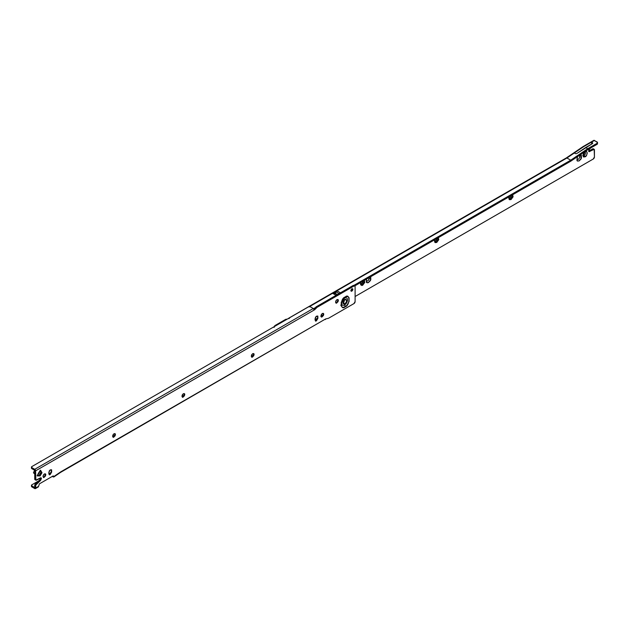 <?xml version="1.0" encoding="UTF-8"?>
<svg xmlns="http://www.w3.org/2000/svg" width="629" height="629" viewBox="0 0 629 629"><rect width="100%" height="100%" fill="white"/><g stroke="black" fill="none" stroke-linecap="round" stroke-linejoin="round"><path stroke-width="0.94" d="M512.902 194.597L511.047 199.55L510.174 198.135L511.542 195.383M438.594 237.503L436.738 242.456L435.858 241.041L437.234 238.289M370.591 276.469L370.591 279.756L368.563 282.492L367.729 282.783L366.542 282.099L366.448 279.15M364.568 280.235L362.713 285.196L361.84 283.773L363.208 281.021M580.771 154.302L581.416 155.717L581.243 158.138L579.215 160.875L577.666 161.024L577.194 160.474L577.351 156.731M585.072 151.746L586.621 151.597L587.266 153.02L586.621 155.182L585.072 156.818L582.886 155.788L585.072 151.746C587.675 149.348 587.675 156.212 585.072 156.818L583.515 156.975L582.879 155.552L583.515 153.39L585.253 151.652M585.182 154.349L584.192 155.394L585.072 156.818L584.192 155.394C585.858 153.358 585.858 152.273 584.192 152.155M320.963 316.222L323.314 314.862L320.963 316.222M588.87 151.078L592.675 148.876A1.242 0.715 120 0 1 593.296 148.814L592.675 148.876L593.556 149.387A1.242 0.715 -60 0 1 594.177 149.325A1.242 0.715 -60 0 1 594.429 149.891L594.429 156.983A1.651 0.959 -60 0 1 593.265 159.011L355.11 296.511L593.265 159.011L594.429 156.983L594.177 149.325L588.988 151.691L588.76 150.072L590.552 148.082L589.412 149.128L588.925 151.66L593.556 149.387L592.675 148.876L588.87 151.078L589.75 151.581L588.61 151.188M592.384 142.626L591.504 142.123L594.429 140.432A1.242 0.715 -120 0 0 593.815 140.369L597.063 141.95A1.651 0.959 180 0 1 597.55 142.626A1.651 0.959 180 0 1 597.063 143.302L587.706 148.711L597.063 143.302L597.063 144.316L587.738 149.702L570.731 161.213L354.717 285.928L570.731 161.213L587.738 149.702L597.063 144.316L597.55 142.626L594.429 140.432L591.504 142.123L591.504 143.137L591.504 142.123L583.901 146.51L566.933 157.997L309.539 306.606L566.933 157.997L570.731 160.198L566.933 157.997L583.901 146.51L591.504 142.123L592.746 143.137L592.384 143.64L576.879 153.468L575.999 153.743L574.246 153.051L575.999 153.743L576.879 153.468L585.654 147.524L587.706 148.711L570.731 160.198L353.836 285.424L570.731 160.198L587.706 148.711L585.654 147.524L592.384 143.64L592.384 142.626L592.384 143.64L591.504 143.137L592.384 143.64L592.384 142.626L592.384 143.64M512.604 194.33L513.075 196.822L511.047 199.55L509.498 199.708L509.018 199.157L509.498 196.122M438.287 237.235L438.759 239.72L436.738 242.456L435.182 242.613L434.71 242.063L435.182 239.028M370.678 276.705L370.756 277.342L369.089 277.287L369.089 278.639L370.756 278.686C371.542 281.249 365.591 284.685 366.369 281.226L366.542 278.804M364.262 279.976L364.741 282.46L362.713 285.196L361.872 285.487L360.684 284.803L361.164 281.761M579.333 154.758L579.741 157.022L581.416 157.069C582.195 159.632 576.243 163.06 577.021 159.601L577.666 156.086M274.22 326.655A1.651 0.959 120 0 1 275.235 325.397L275.817 325.736L275.235 325.397L285.77 319.312L286.352 319.65L285.77 319.312L287.327 319.092L285.77 319.312L275.235 325.397L274.063 327.418M511.165 197.089L510.166 198.135L511.047 199.55L508.861 198.52L509.191 196.735M436.848 239.987L435.858 241.041L434.867 241.135M436.848 237.699L437.265 238.611M362.831 282.728L361.832 283.773L362.713 285.196L360.527 284.159L360.857 282.382M362.831 280.432L363.24 281.344M576.935 158.642C577.87 160.025 578.806 159.483 579.741 157.022L581.416 157.069L581.416 155.717L579.741 155.67L579.663 155.166M366.282 280.259C367.218 281.643 368.154 281.108 369.089 278.639L368.68 280.023M339.078 293.601L336.193 291.942L334.872 293.523L337.396 294.576L335.218 293.318L335.446 292.996L334.644 293.46L336.193 291.942A2.485 1.431 -60 0 1 337.23 290.952L332.867 293.476A2.485 1.431 -60 0 1 333.897 293.263L334.872 293.523L333.897 293.263A2.485 1.431 120 0 0 332.867 293.476L337.23 290.952L340.446 292.815L337.23 290.952A2.485 1.431 120 0 0 336.193 291.942L339.707 293.963M313.525 308.69L315.412 307.605L313.525 308.69M336.083 295.331L332.867 293.476L336.083 295.331M288.695 318.636L289.568 318.132M597.55 143.64A1.651 0.959 0 0 1 597.063 144.316L597.55 142.626M593.815 140.369L583.185 146.526M566.234 157.997L566.933 157.997L566.234 157.997M288.782 318.25A1.242 0.715 60 0 1 288.947 318.07A1.242 0.715 60 0 1 289.191 318.015M582.902 155.159L584.192 155.394M580.858 154.357L581.416 155.717L579.741 155.67L579.741 157.022M337.411 295.292L336.782 294.93M360.543 283.537L361.84 283.773M369.089 278.639L369.089 277.287L370.756 277.342L370.756 278.686L369.089 278.639M434.568 240.797L435.858 241.041L436.738 242.456L434.553 241.426L434.883 239.641M508.877 197.891L510.174 198.135M114.03 436.982C112.363 436.864 112.363 435.779 114.03 433.735L115.021 433.64L115.429 434.545L115.021 435.936L113.149 437.383L114.03 436.982L113.031 437.076L112.622 436.172L113.031 434.788L114.03 433.735L115.422 434.395L113.825 437.084M113.479 437.171L115.319 433.979M183.369 396.946C181.702 396.828 181.702 395.751 183.369 393.707L184.36 393.605L184.769 394.517L184.36 395.9L182.489 397.355L183.369 396.946L182.371 397.048L181.962 396.136L182.371 394.753L183.369 393.707L184.761 394.367L183.165 397.048M182.819 397.135L184.659 393.943M252.709 356.918C251.042 356.8 251.042 355.715 252.709 353.671L253.699 353.577L254.108 354.481L253.699 355.865L251.828 357.319L252.709 356.918L251.71 357.013L251.301 356.1L251.71 354.717L252.709 353.671L254.108 354.331L252.512 357.013M252.158 357.099L253.998 353.915M343.489 303.799L344.574 299.553L345.816 299.428L345.242 299.318L343.906 300.096L342.954 301.739L342.954 303.288L343.906 303.838M347.499 299.891L346.642 302.769L344.574 304.955A2.485 1.431 60 0 1 345.156 306.803C350.188 305.639 350.188 292.383 345.156 297.03L346.783 296.463L348.151 296.731L349.071 297.784L349.071 301.527L346.783 305.497L343.536 307.369L342.168 307.101L341.248 306.048L341.248 302.305L343.536 298.335L345.156 297.03A2.485 1.431 60 0 1 344.645 298.162A2.485 1.431 60 0 1 344.574 298.201A2.485 1.431 -120 0 0 344.645 298.162A2.485 1.431 -120 0 0 345.156 297.03C340.132 298.193 340.132 311.441 345.156 306.803A2.485 1.431 -120 0 0 344.574 304.955A4.136 2.39 -60 0 1 341.657 303.532M316.489 320.766L315.609 321.175L317.802 317.37L317.889 318.337L316.489 320.766L315.491 320.869L315.082 319.957L315.082 318.604L316.489 316.175L317.889 316.985L317.889 318.337L316.489 320.766L315.082 319.957L315.491 317.22L316.489 316.175L317.48 316.072L317.889 316.985L317.802 316.017L317.637 318.439L315.609 321.175L316.293 320.869M322.339 316.709C320.672 316.591 320.672 315.514 322.339 313.47L323.33 313.368L323.746 314.28L323.33 315.664L321.458 317.118L322.339 316.709L321.348 316.812L320.932 315.9L321.348 314.516L322.339 313.47L323.738 314.13L322.142 316.812M321.789 316.898L323.628 313.706M336.971 302.863C335.296 302.746 335.296 301.661 336.971 299.616L337.962 299.522L338.371 300.426L337.962 301.81L336.09 303.264L336.971 302.863L335.972 302.958L335.564 302.054L335.972 300.67L336.971 299.616L338.363 300.277L336.767 302.958M336.421 303.052L338.26 299.86M351.705 289.883L350.982 290.645L351.863 291.156C350.644 291.07 350.644 290.284 351.863 288.79L352.586 288.719L352.885 289.379L352.586 290.394L351.139 291.227L350.833 290.567L351.863 288.79C353.073 288.876 353.073 289.662 351.863 291.156L350.982 290.645L351.996 288.719M50.249 474.478L49.369 474.887L51.562 471.082L51.649 472.049L50.249 474.478L49.251 474.581L48.842 473.668L48.842 472.316L50.249 469.887L51.649 470.696L51.649 472.049L50.249 474.478L48.842 473.668L49.251 470.932L50.249 469.887L51.24 469.784L51.649 470.696L51.562 469.737L51.397 472.151L49.369 474.887L50.045 474.581M44.392 477.183C42.725 477.065 42.725 475.98 44.392 473.936L45.39 473.841L45.799 474.753L45.39 476.137L43.519 477.592L44.392 477.183L43.401 477.277L42.992 476.373L43.401 474.989L44.392 473.936L45.791 474.596L44.195 477.285M43.841 477.372L45.689 474.18M353.883 285.448A1.651 0.959 120 0 0 353.058 285.535L353.938 286.038L317.071 307.322L316.198 306.81L353.058 285.535L353.938 286.038A1.651 0.959 -60 0 1 354.764 285.959L353.058 285.535L316.198 306.81L313.855 309.177L316.198 306.81L317.071 307.322L314.736 309.688L35.617 470.83L35.877 480.186L40.295 477.922L41.066 477.812L41.459 478.41L40.633 480.375L35.79 485.069L35.617 488.065L38.542 486.374L39.423 483.835L53.174 475.901L54.047 476.42L60.738 471.868L325.555 318.974L328.48 318.298L353.938 303.603L355.11 301.582L355.11 286.714L354.764 285.959L353.938 286.038L317.071 307.322L314.736 309.688L313.855 309.177L314.736 309.688L314.146 310.026A1.242 0.715 -120 0 0 313.266 308.501L314.146 310.026L35.617 470.83L34.737 469.313L313.266 308.501L310.341 306.81L313.266 308.501L34.737 469.313L31.812 467.622L34.737 469.313A1.242 0.715 60 0 1 35.617 470.83L35.617 479.613L34.737 479.109L34.996 479.675A1.242 0.715 120 0 1 34.737 479.109L35.617 479.613A1.242 0.715 -60 0 0 35.877 480.186L34.996 479.675M34.737 470.327L34.737 479.109L34.737 470.327L31.812 468.636L34.737 470.327M39.761 479.864L34.91 484.566L34.737 487.554L31.812 485.863L31.812 486.877L35.358 488.631L35.617 485.777A1.242 0.715 -60 0 1 36.238 484.44L40.633 480.375L39.761 479.872L40.563 477.812M115.178 434.655L113.149 437.383M184.517 394.619L182.489 397.355M253.857 354.583L251.828 357.319M345.738 296.511L346.972 296.754M341.594 306.064L340.769 305.12M323.487 314.382L321.458 317.118M338.119 300.536L336.09 303.264M40.075 470.382L41.113 472.206L39.257 475.414L37.166 475.422M45.547 474.856L43.519 477.592M40.342 470.846L41.113 472.206A5.795 3.342 120 0 0 39.257 475.414L40.138 475.917L37.253 475.933L40.563 470.201L41.994 472.709L40.138 475.917A5.795 3.342 -60 0 1 41.994 472.709L40.586 470.539M351.863 288.79L352.586 288.719M310.341 306.81L308.587 306.81L31.812 466.608L31.812 467.622A1.242 0.715 180 0 1 31.45 467.119A1.242 0.715 180 0 1 31.812 466.608L308.587 306.81A1.242 0.715 180 0 1 310.341 306.81M37.661 486.877L35.617 488.065A1.242 0.715 60 0 1 35.358 488.631A1.242 0.715 60 0 1 34.737 488.568L31.812 486.877L31.812 485.863A1.242 0.715 180 0 1 31.45 485.36A1.242 0.715 180 0 1 31.812 484.849L38.621 480.918L31.812 484.849L31.812 485.863L34.737 487.554L34.737 485.266L35.617 485.777L34.737 485.266A1.242 0.715 120 0 1 35.366 483.937L36.238 484.44L35.366 483.937L39.761 479.872L40.633 480.375L41.129 477.843L36.498 480.124A1.242 0.715 -60 0 1 35.877 480.186M31.812 486.877L31.45 486.374A1.242 0.715 0 0 0 31.812 486.877M41.758 482.49L39.415 483.843L41.758 482.49M53.174 476.931L52.278 476.412L53.174 476.931M321.112 316.584A1.242 0.715 180 0 1 321.757 316.78L320.876 316.568M317.724 318.093L315.082 319.618L317.724 318.093M253.684 355.063L251.333 356.423L253.684 355.063M184.344 395.098L181.993 396.459L184.344 395.098M115.005 435.134L112.654 436.487L115.005 435.134M53.174 475.909L54.047 476.405L53.174 475.901L54.047 476.405L53.174 475.901L39.423 483.835L38.542 486.374A1.242 0.715 -120 0 1 38.283 486.94L35.358 488.631M51.319 472.395L48.889 474.046L51.319 472.395M31.45 468.125L31.812 468.636A1.242 0.715 0 0 1 31.45 468.125L31.45 467.119M41.113 472.206L41.994 472.709L41.113 472.206M37.551 475.783L40.138 475.917L37.701 475.422M54.047 476.405L53.795 476.994M60.612 472.332L54.047 476.42M324.682 319.485L325.303 319.548A1.242 0.715 -120 0 0 325.555 318.974L60.596 472.355M34.689 470.295A10.347 5.975 120 0 0 33.439 472.819L34.737 473.975L33.439 472.819A10.347 5.975 -60 0 1 34.689 470.295M40.618 470.516L40.563 470.201A10.347 5.975 120 0 0 37.253 475.933L40.626 470.508M354.764 285.959A1.651 0.959 -60 0 1 355.11 286.714L355.11 301.582A1.651 0.959 -60 0 1 353.938 303.603L328.48 318.298L325.555 318.974L60.51 472.418M351.863 291.156L351.139 291.227M317.802 316.466L317.889 316.985M341.869 304.428L341.649 303.264M345.014 297.981A4.136 2.39 -60 0 1 347.491 300.151A4.136 2.39 -60 0 1 344.574 304.955M343.104 299.506L342.042 301.338M335.603 302.415L336.004 300.615L335.603 302.415M344.865 303.776A2.485 1.431 -60 0 1 343.473 303.783A2.485 1.431 -60 0 1 343.292 301.755A2.485 1.431 -60 0 1 344.865 299.719L343.245 301.904L343.623 303.893L345.541 303.233L346.493 301.59L346.493 300.033L344.865 299.719A2.485 1.431 -60 0 1 346.264 299.711A2.485 1.431 -60 0 1 346.437 301.739A2.485 1.431 -60 0 1 344.865 303.776M593.296 148.814L594.177 149.325M583.264 146.463L566.297 157.95M288.947 318.07L566.32 157.934M341.665 303.595C341.673 301.613 342.663 299.797 344.645 298.162L344.865 298.044M31.45 485.36L31.45 486.374M53.819 476.979L60.533 472.403"/></g></svg>
